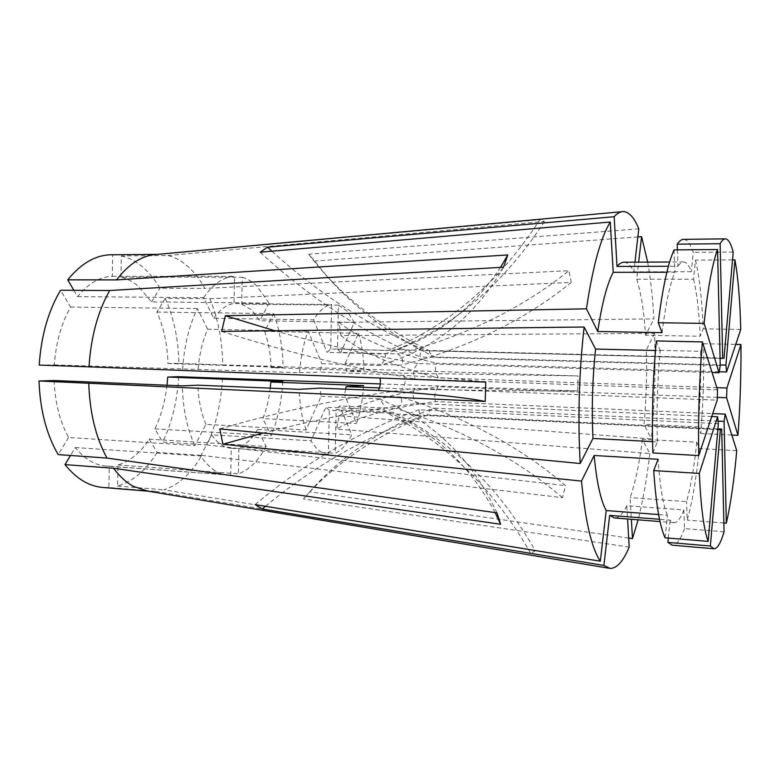 <?xml version="1.0" encoding="UTF-8"?>
<svg xmlns="http://www.w3.org/2000/svg" width="780" height="780" viewBox="0 0 780 780"><rect width="100%" height="100%" fill="white"/><g stroke="black" fill="none" stroke-linecap="round" stroke-linejoin="round"><path stroke-width="0.58" stroke-dasharray="3.9 2.92" d="M718.341 423.647L419.104 409.734L419.377 413.419L424.447 415.321L717.834 429.507M711.731 416.549L416.871 403.474C412.766 398.911 412.113 393.861 414.911 388.323L717.2 400.14M717.532 389.863L415.135 379.031C412.601 373.269 413.507 368.121 417.846 363.577L712.052 372.528M720.233 365.44L420.391 357.016C419.182 353.574 421.063 351.478 426.026 350.747L720.067 358.351M722.738 358.351L429.283 350.776L429.819 352.872L434.421 356.957L720.223 364.942M242.239 277.241C247.455 278.704 252.349 281.658 256.912 286.094L269.032 303.059L151.544 301.909L137.67 285.665C132.473 281.424 126.906 278.596 120.988 277.202L242.239 277.241L241.712 304.132L338.442 305.126L337.477 349.069L340.831 352.423L397.712 353.974C402.382 356.879 403.709 360.594 401.69 365.108L345.218 363.344L346.427 371.251L402.763 373.162C406.068 378.476 405.941 383.702 402.392 388.84L379.431 387.933M337.477 349.069L394.651 350.561L393.959 349.567L388.45 350.503L330.7 348.991L327.064 352.365L385.106 353.954C386.207 356.918 384.598 360.789 380.299 365.547L321.867 363.714L320.171 372.04L393.724 374.839L415.135 379.031M54.093 380.523C55.058 402.694 59.904 421.688 68.62 437.502L194.864 445.575L205.9 424.359L306.091 429.946L321.155 396.328L319.819 388.138M321.155 396.328L379.519 398.853C383.594 403.709 385.018 407.404 383.789 409.939L325.865 407.209L329.355 410.26L386.977 413.029L391.433 413.819C393.256 413.858 393.841 413.351 393.188 412.318L336.131 409.588L335.166 453.287C341.425 450.508 346.964 444.337 351.78 434.772L339.641 405.941L336.131 409.588M120.988 277.202L121.339 255.898L167.983 255.528C175.237 257.39 182.003 261.154 188.272 266.828C194.532 272.532 200.041 279.718 204.809 288.405L568.864 270.719C527.368 304.249 477.526 330.008 419.328 348.007L418.148 348.543L434.421 356.957M638.791 228.852L308.704 254.27L314.759 261.027C340.207 294.908 374.302 323.885 417.056 347.948L419.328 348.007M637.855 236.935L314.759 261.027M647.663 262.109C650.637 278.821 652.724 297.755 653.903 318.903L338.939 322.374L340.948 335.556L654.557 333.323C655.707 368.326 654.634 403.514 651.319 438.896L339.163 415.798L336.57 429.088C353.818 418.85 381.556 410.465 419.776 403.923L420.722 403.562L400.93 397.02C402.714 401.866 401.212 405.717 396.415 408.574L339.641 405.941M736.739 450.635L699.367 448.598L696.793 442.172L642.408 439.306L649.779 453.502L336.57 429.088M649.779 453.502C646.893 478.52 643.003 500.633 638.118 519.821M628.69 538.083L309.806 491.79L303.498 498.927C330.291 468.117 365.732 442.601 409.822 422.37L410.943 421.805L393.188 412.318M629.207 547.082L303.498 498.927M109.258 466.196L230.724 475.205L106.216 466.108L109.258 466.196L108.917 487.5L155.571 491.351L147.878 491.147M155.571 491.351L530.663 553.342L535.324 550.797C503.451 494.793 462.384 452.029 412.113 422.487L410.943 421.805M157.082 452.41C146.24 470.165 133.078 481.377 117.585 486.037L117.936 464.968C130.026 461.419 140.449 452.819 149.195 439.159L157.082 452.41L201.708 455.423C191.314 473.528 178.698 484.994 163.878 489.811L535.324 550.797M201.708 455.423L562.448 497.64L565.519 485.608C526.549 451.893 478.715 424.7 422.029 404.03L420.722 403.562M222.466 378.378C221.14 402.821 216.011 425.002 207.08 444.941L565.519 485.608M380.338 383.945L577.639 390.897L578.068 375.931L402.763 373.162M165.194 298.34C173.843 317.694 178.405 339.378 178.874 363.402L167.953 363.529C167.417 344.506 163.742 327.346 156.926 312.049L165.194 298.34L209.81 298.711C218.03 318.386 222.329 340.431 222.729 364.855L578.068 375.931M209.81 298.711L571.282 282.389L568.864 270.719M241.712 304.132L251.501 309.913L259.808 320.785L354.315 322.335L340.831 352.423M338.442 305.126L347.041 311.103L354.315 322.335M121.339 255.898C128.924 257.722 136.003 261.427 142.574 266.994C149.136 272.59 154.918 279.659 159.929 288.2L204.809 288.405M73.856 290.306L77.561 296.634C88.218 283.52 99.801 276.754 112.31 276.334L112.651 254.787L159.676 254.387L539.818 219.716C504.221 274.843 460.298 315.481 408.057 341.611L407.023 342.166L426.026 350.747M111.316 254.777L112.651 254.787M151.544 301.909L159.929 288.2M167.008 385.223C165.175 401.212 161.138 415.76 154.918 428.854L162.679 442.123L207.08 444.941M178.639 376.711C177.304 400.744 171.98 422.555 162.679 442.123M106.216 466.108C94.887 465.221 84.571 459.03 75.27 447.535L70.483 455.481M108.917 487.5L102.697 487.441M39.224 365.079L54.317 364.894C55.926 342.644 61.347 323.359 70.57 307.037L60.577 290.238M156.643 254.436L159.676 254.387M178.874 363.402L222.729 364.855M117.585 486.037L163.878 489.811M77.561 296.634L203.639 297.648L213.759 318.308L313.648 319.888C319.225 310.684 325.231 305.565 331.675 304.522L330.7 348.991M313.648 319.888L327.064 352.365M156.926 312.049L273.712 313.648L264.625 331.363L358.488 333.265L345.218 363.344M358.488 333.265C361.852 344.438 363.685 356.918 363.987 370.724L346.427 371.251M363.646 385.593C362.71 399.448 360.311 412.084 356.45 423.511L344.526 394.631L400.93 397.02M345.696 389.181L344.526 394.631M230.724 475.205L231.241 448.256L328.38 454.477L329.355 410.26M328.38 454.477C322.003 454.009 316.222 449.446 311.054 440.778L325.865 407.209M54.317 364.894L299.54 372.665C300.68 357.026 303.576 343.219 308.197 331.247L321.867 363.714M299.54 372.665L320.171 372.04M213.759 318.308C219.999 309.455 226.756 304.531 234.039 303.527L331.675 304.522M264.625 331.363C268.505 342.176 270.67 354.256 271.099 367.614L363.987 370.724M270.241 388.148C268.954 399.243 266.497 409.393 262.87 418.606L356.45 423.511M149.195 439.159L266.126 446.491L257.634 429.448C252.232 438.652 245.993 444.561 238.914 447.174L335.166 453.287M257.634 429.448L351.78 434.772M231.241 448.256C224.016 447.73 217.464 443.264 211.575 434.85L311.054 440.778M198.159 369.106C199.358 354.061 202.527 340.772 207.675 329.248L308.197 331.247M203.639 297.648C213.184 283.861 223.499 276.764 234.566 276.325L234.039 303.527M269.032 303.059L259.808 320.785M273.712 313.648C279.601 329.608 282.731 347.51 283.081 367.37L271.099 367.614M282.799 381.469C281.609 401.349 277.758 419.416 271.226 435.669L262.87 418.606M266.126 446.491C258.346 460.844 249.103 469.95 238.397 473.811L238.914 447.174M228.033 475.147C218.01 474.367 208.903 467.99 200.714 456.037L211.575 434.85M182.569 369.427C184.139 346.027 189.072 325.738 197.379 308.578L207.675 329.248M112.31 276.334L234.566 276.325M167.953 363.529L283.081 367.37M154.918 428.854L271.226 435.669M117.936 464.968L238.397 473.811M75.27 447.535L200.714 456.037M70.57 307.037L197.379 308.578M167.983 255.528L544.411 221.461L539.818 219.716M719.16 371.748L436.488 363.236C434.655 367.507 435.25 372.382 438.262 377.861L716.83 387.65M717.249 397.381L438.048 386.714C434.772 391.969 433.933 396.923 435.542 401.563L712.715 413.595M718 421.122L433.163 408.106C428.63 411.411 426.816 413.683 427.713 414.901L717.892 428.873M68.62 437.502L58.168 454.603M306.091 429.946C301.977 418.411 299.676 404.878 299.179 389.337M205.9 424.359C201.191 413.205 198.51 400.15 197.857 385.174M194.864 445.575C187.2 429.058 183.007 409.149 182.276 385.856M724.064 531.775L684.528 528.596L683.826 509.944L626.798 505.693L627.578 518.992M626.798 505.693C622.83 514.03 618.725 518.115 614.484 517.959M623.961 262.226C627.549 262.314 630.835 265.512 633.818 271.82L634.93 262.168M732.517 259.886L695.458 260.081L693.586 279.26L636.714 279.201L638.664 262.158M636.714 279.201C641.101 293.046 644.056 311.717 645.567 335.244L653.903 318.903M654.557 333.323L646.288 350.035C647.068 374.634 646.318 399.38 644.026 424.281L651.319 438.896M683.826 509.944C680.599 518.495 677.284 522.727 673.9 522.649L670.059 520.094L659.529 519.275M665.125 537.791L667.349 515.229L658.612 514.566M667.349 515.229C663.01 504.972 659.948 486.32 658.154 459.274M652.87 452.946L657.355 441.889L652.567 441.626M657.355 441.889C656.487 411.85 657.423 381.42 660.163 350.6L655.463 350.493M662.054 332.641C665.564 304.444 669.844 284.3 674.905 272.22L666.871 272.24M677.381 249.863L677.976 266.263L668.411 266.292M677.976 266.263C679.887 263.386 681.749 261.953 683.563 261.944C686.429 262.041 689.023 265.307 691.343 271.732L633.818 271.82M693.586 279.26C696.969 293.348 699.163 312.351 700.167 336.277L645.567 335.244M646.288 350.035L700.615 351.331C701.035 376.35 700.235 401.524 698.207 426.865L644.026 424.281M684.528 528.596C680.55 539.731 676.445 545.259 672.214 545.181M668.314 538.054L670.059 520.094M656.302 340.957L660.163 350.6M674.066 249.893L674.905 272.22M683.543 239.353C687.16 239.489 690.398 243.828 693.254 252.369L691.343 271.732M695.458 260.081C699.494 277.192 702.068 300.105 703.19 328.838L700.167 336.277M700.615 351.331L703.618 343.707C704.135 373.444 703.18 403.367 700.752 433.485L698.207 426.865M733.2 252.067L693.254 252.369M740.737 329.462L703.19 328.838M703.618 343.707L735.755 344.399M731.806 435.035L700.752 433.485M642.408 439.306C639.454 463.261 635.368 482.693 630.142 497.601L631.371 519.295M696.793 442.172C694.258 466.577 690.836 486.398 686.556 501.647L630.142 497.601M699.367 448.598C696.404 477.828 692.357 501.676 687.229 520.133L686.556 501.647M723.859 522.98L687.229 520.133M420.752 403.767L435.542 401.563M339.163 415.798C356.45 405.103 384.16 396.26 422.311 389.249L438.048 386.714M419.776 403.923L422.029 404.03M423.286 389.084L422.311 389.249M421.834 359.414L423.13 359.209L420.869 359.141L421.785 359.609L436.488 363.236M338.939 322.374C355.709 335.995 383.019 348.25 420.869 359.141M340.948 335.556C357.727 349.596 384.969 362.271 422.692 373.601M424.944 373.678L423.56 373.639M423.657 373.883L438.262 377.861M412.864 342.322L414.063 341.776L411.762 341.718L412.854 342.371L429.283 350.776M308.704 254.27C334.288 288.376 368.648 317.519 411.762 341.718M417.056 347.948L417.982 348.406L397.712 353.974M271.889 251.189C312.175 287.927 356.791 318.045 405.736 341.552L408.057 341.611M401.183 348.328L402.226 347.763L399.877 347.704L420.391 357.016M260.208 252.203C302.075 291.164 348.631 322.998 399.877 347.704M405.736 341.552L406.838 342.215L388.45 350.503M417.846 363.577L395.138 359.385L396.445 359.863L380.299 365.547M274.833 330.759C314.681 342.04 354.783 351.585 395.138 359.385M221.666 331.402C278.148 349.313 335.039 363.782 392.33 374.81L393.724 374.839M393.793 375.092L392.33 374.81M393.412 391.258L414.911 388.323M219.814 428.912C276.822 412.347 334.201 399.867 391.94 391.472M263.055 433.066C306.452 421.834 350.113 413.01 394.027 406.594L416.871 403.474M395.489 406.38L394.027 406.594M419.104 409.734L399.535 417.193L400.549 417.846L398.209 417.729L399.526 417.319L383.789 409.939M255.157 504.601C298.262 468.166 345.95 439.208 398.209 417.729M265.483 506.288C307.271 471.539 353.369 443.84 403.777 423.209L424.447 415.321M405.093 422.682L406.097 423.325L403.777 423.209M410.943 421.863L427.713 414.901M309.806 491.79C336.473 461.136 371.68 435.718 415.418 415.545L433.163 408.106M409.822 422.37L412.113 422.487M416.53 415.048L417.69 415.662L415.418 415.545M485.726 382.102C466.937 379.499 436.595 377.101 394.7 374.887M416.364 415.184L396.415 408.574M562.448 497.64C523.097 463.856 474.844 436.527 417.69 415.662M404.908 422.643L386.977 413.029M530.663 553.342C498.42 496.587 456.895 453.258 406.097 423.325M495.134 512.616C472.339 469.872 440.817 438.282 400.549 417.846M395.343 406.175L379.519 398.853M497.006 512.879C474.24 464.188 440.7 428.795 396.377 406.702M503.519 267.189C478.14 311.347 442.796 342.098 397.498 359.453M401.173 348.182L385.106 353.954M500.526 267.365C475.507 305.038 442.738 331.841 402.226 347.763M412.854 342.371L394.651 350.561M544.411 221.461C509.213 275.857 465.767 315.959 414.063 341.776M421.785 359.609L401.69 365.108M571.282 282.389C530.195 315.802 480.811 341.416 423.13 359.209M423.179 389.308L402.392 388.84M577.639 390.897C535.421 391.102 484.39 390.585 424.564 389.337M723.382 358.049L393.959 349.567M608.566 568.172L610.135 568.435M158.399 254.377L157.131 254.387M149.614 491.322L148.356 491.224M621.777 211.711L623.366 211.565M720.72 429.751L391.433 413.819M673.9 522.649L660.026 521.557M683.563 261.944L669.64 262.012"/><path stroke-width="1.17" d="M708.152 541.398C703.833 529.805 700.889 507.146 699.309 473.421L653.718 470.564C655.941 503.841 659.743 526.256 665.125 537.791L708.152 541.398L718.341 423.647L717.6 416.803L711.731 416.549M698.743 455.559L717.2 400.14L717.532 389.863L702.37 341.913L656.302 340.957C652.831 378.807 651.69 416.14 652.87 452.946L698.743 455.559C698.042 418.226 699.25 380.348 702.37 341.913M719.033 372.743L704.096 323.407C707.889 288.142 712.374 263.513 717.561 249.522L720.233 365.44L719.033 372.743L712.052 372.528M722.738 358.351L720.067 358.351M380.016 378.037C380.894 382.551 380.328 386.704 378.329 390.497L319.819 388.138L299.179 389.337L197.857 385.174L182.276 385.856L54.093 380.523L39 380.981L485.219 401.437C466.469 397.702 436.166 394.417 394.3 391.56L378.329 390.497M638.664 262.158L641.589 236.652L637.855 236.935M641.589 236.652L647.663 262.109M638.118 519.821L632.473 538.629L628.69 538.083M627.578 518.992L629.207 547.082C623.191 561.337 616.834 568.444 610.135 568.435L603.905 565.442L262.275 508.979L255.157 504.601L600.327 561.2C591.718 548.438 585.439 521.722 581.49 481.075L222.885 444.229L219.814 428.912L580.193 463.515C577.697 418.675 579.004 373.171 584.113 327.005L221.666 331.402L225.342 315.734L274.833 330.759M608.566 568.172L147.878 491.147L133.575 486.427C126.341 482.527 119.652 476.463 113.519 468.244L500.624 524.258L495.134 512.616M167.008 385.223L167.72 377.042L178.639 376.711L380.338 383.945M73.856 290.306L67.733 279.835C81.169 263.318 95.696 254.963 111.316 254.777L157.131 254.387M148.356 491.224L102.697 487.441C88.93 486.281 76.362 478.676 64.984 464.607L113.519 468.244M70.483 455.481L64.984 464.607M109.678 290.511C97.783 311.678 90.899 337.126 89.008 366.853L39.224 365.079C41.125 335.946 48.243 310.996 60.577 290.238L109.678 290.511L503.519 267.189L507.8 254.933L500.526 267.365M67.733 279.835L116.561 279.903C128.924 263.747 142.291 255.255 156.643 254.436L621.777 211.711M167.72 377.042L282.799 381.469L270.806 381.995L363.646 385.593L346.086 386.617L345.696 389.181M270.806 381.995L270.241 388.148M116.561 279.903L507.8 254.933M89.008 366.853L485.726 382.102L485.219 401.437M39 380.981C40.082 410.007 46.468 434.548 58.168 454.603L106.996 458.075C95.813 437.677 89.739 412.678 88.764 383.077M106.996 458.075L497.006 512.879L500.624 524.258M704.096 323.407L658.252 322.725L662.054 332.641L597.743 331.481L586.443 308.822L225.342 315.734M586.443 308.822C592.81 266.389 600.756 237.451 610.282 222.017L260.208 252.203L267.56 247.201L271.889 251.189M668.411 266.292L617 266.458L614.172 216.713L267.56 247.201M614.172 216.713C617.302 213.242 620.363 211.536 623.366 211.565C629.129 211.887 634.267 217.649 638.791 228.852L634.93 262.168M346.086 386.617L379.431 387.933M719.16 371.748L726.58 371.972L725.907 365.098L720.223 364.942M716.83 387.65L726.911 388.001L726.599 397.732L717.249 397.381M718 421.122L724.074 421.405L725.205 414.141L712.715 413.595M717.834 429.507L720.72 429.751L721.695 429.058L717.892 428.873M660.026 521.557L614.484 517.959L609.648 515.375L603.905 565.442M658.612 514.566L606.197 510.549L600.327 561.2M606.197 510.549C600.668 500.389 596.651 482.04 594.136 455.5L581.49 481.075M652.567 441.626L592.966 438.457L580.193 463.515M592.966 438.457C591.581 409.022 592.449 379.226 595.559 349.06L584.113 327.005M597.743 331.481C601.848 303.869 606.996 284.144 613.207 272.308L610.282 222.017M617 266.458C619.359 263.64 621.679 262.226 623.961 262.226L669.64 262.012M659.529 519.275L609.648 515.375M653.718 470.564L658.154 459.274L594.136 455.5M655.463 350.493L595.559 349.06M666.871 272.24L613.207 272.308M721.695 429.058L724.064 531.775C720.74 543.114 717.346 548.779 713.895 548.769L672.214 545.181L667.885 542.392L668.314 538.054M658.252 322.725C662.581 287.976 667.846 263.698 674.066 249.893L717.561 249.522M722.68 358.41L720.135 243.73L677.176 244.169L677.381 249.863M677.176 244.169C679.351 240.971 681.476 239.372 683.543 239.353L725.38 238.855C728.325 239.002 730.938 243.409 733.2 252.067L723.996 358.39M713.895 548.769L710.375 546.019L667.885 542.392M720.135 243.73C721.939 240.493 723.684 238.865 725.38 238.855M725.907 365.098L734.935 259.877L732.517 259.886M734.935 259.877C738.104 277.202 740.035 300.398 740.737 329.462L726.58 371.972M735.755 344.399L740.971 344.506C741.175 374.585 740.171 404.859 737.977 435.337L731.806 435.035M720.369 429.634L710.375 546.019M717.6 416.803L699.309 473.421M740.971 344.506L726.911 388.001M726.599 397.732L737.977 435.337M631.371 519.295L632.473 538.629M725.205 414.141L736.739 450.635C734.117 480.236 730.645 504.416 726.326 523.175L723.859 522.98M724.074 421.405L726.326 523.175M393.325 391.492L394.3 391.56M222.885 444.229L263.055 433.066M262.275 508.979L265.483 506.288"/></g></svg>

